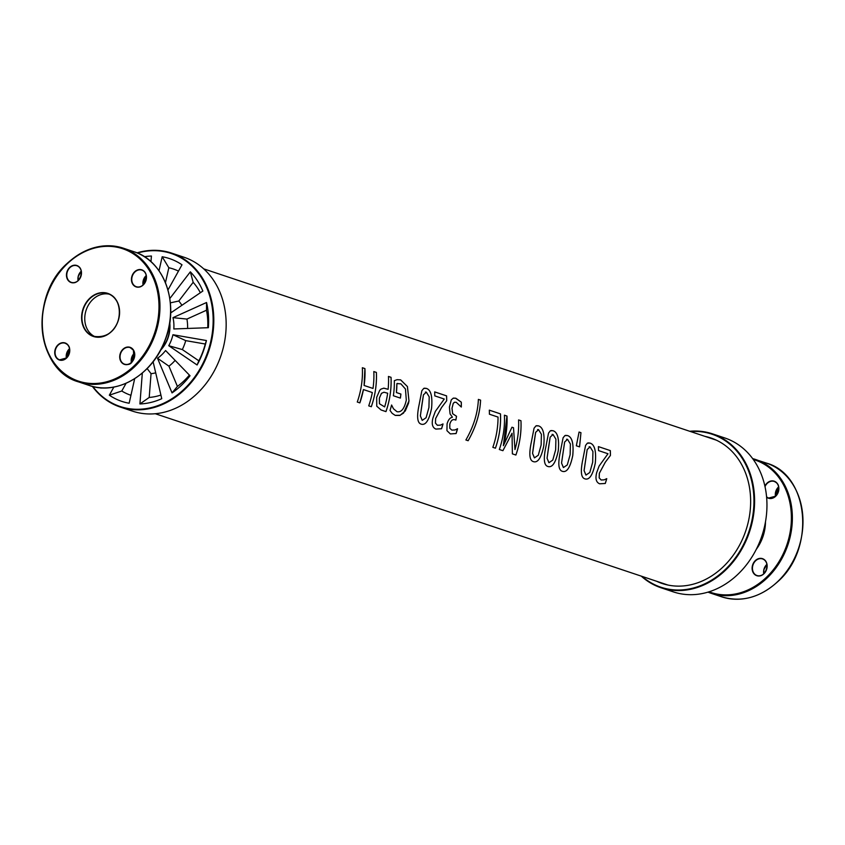 <?xml version="1.0" encoding="UTF-8"?>
<svg xmlns="http://www.w3.org/2000/svg" width="845" height="845" viewBox="0 0 845 845"><rect width="100%" height="100%" fill="white"/><g stroke="black" fill="none" stroke-linecap="round" stroke-linejoin="round"><path stroke-width="1.27" d="M711.416 438.523A76.726 62.636 108.5 0 1 713.962 439.115M665.395 584.455A76.726 62.636 108.5 0 1 662.998 583.399M704.973 436.369A76.726 62.636 108.5 0 1 710.772 437.932A76.726 62.636 108.5 0 1 745.86 530.554A76.726 62.636 108.5 0 1 662.142 583.483A76.726 62.636 108.5 0 1 656.565 581.244M690.545 431.552A80.676 65.857 108.5 0 1 748.913 531.579A80.676 65.857 108.5 0 1 642.126 576.427M641.281 576.142A81.152 66.237 -71.5 0 0 660.991 587.761A81.152 66.237 -71.5 0 0 749.536 531.79A81.152 66.237 -71.5 0 0 712.43 433.834A81.152 66.237 -71.5 0 0 689.7 431.267M660.991 587.761L673.359 591.891A81.152 66.237 -71.5 0 0 761.894 535.92A81.152 66.237 -71.5 0 0 724.799 437.963L712.43 433.834M169.549 323.92A28.043 22.899 108.5 0 1 161.11 349.196M170.363 302.859L178.802 301.01L193.167 282.314L190.347 271.826L169.824 298.538M170.701 311.097A33.779 27.579 108.5 0 1 171.334 312.502L202.853 291.029L201.892 288.853A75.268 61.442 108.5 0 0 191.868 273.463L190.347 271.826M165.462 282.652L168.831 267.738L162.177 256.743L159.008 270.801M178.485 271.108A66.607 54.376 -71.5 0 0 168.831 267.738M164.289 257.155L162.177 256.743L164.289 257.155A75.268 61.442 -71.5 0 1 182.002 264.791L167.975 289.951M143.354 284.691L142.942 282.927M150.98 261.707L151.413 256.024A75.268 61.442 -71.5 0 0 144.421 256.732M169.75 322.684A29.057 23.723 108.5 0 1 160.518 350.305M134.461 356.759A29.057 23.723 108.5 0 1 133.183 356.104M137.408 253.046A80.676 65.857 108.5 0 1 208.123 350.855A80.676 65.857 108.5 0 1 92.802 386.503M101.231 387.823L100.988 388.14A75.268 61.442 108.5 0 1 100.629 387.781M208.377 327.702L173.806 328.958A33.779 27.579 -71.5 0 0 172.993 317.657L206.55 302.499A75.268 61.442 108.5 0 1 208.535 325.124L208.377 327.702L173.806 328.958M197.096 364.987L168.746 345.7A33.779 27.579 -71.5 0 0 172.94 334.726L206.433 340.535A75.268 61.442 108.5 0 1 198.332 362.695L197.096 364.987L198.85 360.815L182.319 349.566L168.746 345.7M172.042 392.904L157.508 358.227A33.779 27.579 -71.5 0 0 165.578 350.527L190.03 375.75A75.268 61.442 108.5 0 1 174.017 391.499L172.042 392.904L177.418 386.408L168.947 366.181L157.508 358.227M153.103 361.734L161.754 398.692A75.268 61.442 108.5 0 1 142.108 403.825L139.921 403.952L142.319 373.057M134.682 378.697L129.158 403.234A75.268 61.442 108.5 0 1 111.149 396.368L109.332 395.185L113.864 387.052M131.218 360.392A33.779 27.579 -71.5 0 0 132.57 361.079M193.167 282.314A66.607 54.376 108.5 0 1 200.36 292.719M178.802 301.01A42.44 34.645 108.5 0 1 181.886 305.309M136.985 252.866A81.152 66.237 108.5 0 1 171.641 253.109L184.009 257.239A81.152 66.237 108.5 0 1 221.105 355.196A81.152 66.237 108.5 0 1 132.57 411.166L120.201 407.036A81.152 66.237 108.5 0 1 92.358 386.387M171.641 253.109A81.152 66.237 108.5 0 1 208.747 351.066A81.152 66.237 108.5 0 1 120.201 407.036M206.55 302.499L206.497 310.231A66.607 54.376 108.5 0 1 207.754 327.543M206.497 310.231L186.935 319.072A42.44 34.645 108.5 0 1 187.601 328.272M186.935 319.072L172.993 317.657M206.433 340.535L205.261 344.021A66.607 54.376 108.5 0 1 198.85 360.815M205.261 344.021L185.731 340.63A42.44 34.645 108.5 0 1 182.319 349.566M185.731 340.63L172.94 334.726M189.396 375.085A66.607 54.376 108.5 0 1 177.418 386.408M175.126 360.371A42.44 34.645 108.5 0 1 168.947 366.181M147.146 368.557L151.054 373.68L149.206 397.456L139.921 403.952M160.899 395.059A66.607 54.376 108.5 0 1 149.206 397.456M155.691 372.825A42.44 34.645 108.5 0 1 151.054 373.68M126.085 383.281L121.775 391.013L109.332 395.185L111.149 396.368M130.943 395.302A66.607 54.376 108.5 0 1 121.775 391.013M95.041 336.69A22.477 18.347 108.5 0 1 92.834 299.436A22.477 18.347 108.5 0 1 109.248 294.197M363.434 389.566L359.843 402.885L357.277 402.019A76.377 62.34 -71.5 0 0 362.357 367.723L364.903 368.589L364.089 385.478L373.004 388.446A76.377 62.34 -71.5 0 0 373.817 371.557L376.363 372.423C376.891 383.989 375.201 395.418 371.293 406.709L368.726 405.853A76.377 62.34 -71.5 0 0 372.318 392.534L363.434 389.566A76.377 62.34 108.5 0 1 359.854 402.885L357.287 402.03M371.293 406.709L368.747 405.853M376.363 372.423L376.384 372.413A76.377 62.34 108.5 0 1 371.314 406.72M373.817 371.557L376.384 372.413M364.903 368.589L364.924 368.589A76.377 62.34 108.5 0 1 364.111 385.478L373.004 388.446M362.357 367.723L364.924 368.589M425.394 392.059L426.345 392.154L423.461 394.837L420.345 415.877L422.246 420.366L426.091 417.736L428.933 407.491L429.207 396.833L426.345 392.154M426.324 392.164L423.44 394.837L421.845 405.156L420.366 415.888L422.183 420.345M420.926 424.053L420.937 424.053C417.219 422.785 416.648 416.184 419.215 404.269L421.845 390.728L423.746 388.394L426.186 388.362C430.865 389.651 432.651 396.316 431.552 408.367C429.028 420.546 425.489 425.774 420.926 424.053L420.937 424.053C425.51 425.774 429.049 420.546 431.563 408.367C432.672 396.316 430.876 389.64 426.207 388.362L424.338 388.193M435.904 429.08L435.925 429.091C432.408 427.633 431.415 423.905 432.957 417.905L435.365 411.357L444.269 399.041L434.784 395.872A76.377 62.34 -71.5 0 0 434.679 391.9L446.593 395.882L446.678 400.741L441.555 407.501L435.619 418.528L435.439 423.123L437.383 425.278L440.467 425.13L443.002 423.936L441.544 428.742L435.904 429.08L441.565 428.742A76.377 62.34 108.5 0 0 443.023 423.936L443.002 423.936M434.657 391.9L446.572 395.882A76.377 62.34 108.5 0 1 446.688 400.741L441.576 407.501L435.64 418.528L435.45 423.123L437.404 425.278M454.99 419.807C452.561 419.036 450.829 420.525 449.793 424.253L449.804 428.278L451.832 430.105L454.948 429.968L457.557 428.764A76.377 62.34 108.5 0 1 456.099 433.548L450.353 433.918L446.942 430.665L447.068 423.852C448.251 419.849 449.984 417.683 452.276 417.356A76.377 62.34 -71.5 0 0 452.328 417.018L450.079 413.913L449.403 407.058L451.293 399.865L453.142 398.227L455.497 398.175L461.275 402.167L461.296 407.036L456.226 402.304L454.525 402.241L453.279 403.255L451.99 408.272L452.635 413.691L456.48 416.258L455.846 420.092M454.23 419.638L455.011 419.807C452.582 419.046 450.85 420.525 449.815 424.253L449.815 428.288L451.832 430.105M457.377 428.711L456.089 433.538L450.353 433.918M456.48 416.258L456.501 416.258A76.377 62.34 108.5 0 1 455.867 420.102L455.011 419.807M454.811 402.188L453.29 403.255L452.001 408.272L452.656 413.691L456.501 416.258M461.275 402.167L461.296 402.157A76.377 62.34 108.5 0 1 461.317 407.036M453.628 398.079L455.93 398.291L461.296 402.157M480.562 400.139L480.583 400.139C479.981 413.723 475.83 427.253 468.141 440.731L465.891 439.981C473.622 426.514 477.784 412.983 478.386 399.4L480.562 400.139C479.96 413.723 475.809 427.243 468.119 440.72L465.912 439.981M478.386 399.4L480.583 400.139M495.413 448.188L492.846 447.332A76.377 62.34 -71.5 0 0 498.032 417.092L489.403 414.208A76.377 62.34 -71.5 0 0 489.308 410.152L500.472 413.892C501 425.468 499.31 436.897 495.413 448.188L492.867 447.332M500.472 413.892L500.493 413.892A76.377 62.34 108.5 0 1 495.434 448.199M489.308 410.152L500.493 413.892M512.049 433.242L502.891 450.691L499.321 449.498A76.377 62.34 -71.5 0 0 504.412 415.201L506.958 416.057L503.377 445.706L511.954 427.221L513.506 427.75L514.975 449.582A76.377 62.34 -71.5 0 0 518.576 419.933L520.953 420.736C521.471 432.302 519.781 443.741 515.883 455.032L512.376 453.86L512.049 433.242L502.912 450.691L499.342 449.498M515.883 455.032L512.397 453.86M518.576 419.933L520.964 420.736A76.377 62.34 108.5 0 1 515.904 455.032M514.975 449.582L513.506 427.75M511.954 427.221L513.528 427.739M506.958 416.057L506.979 416.057A76.377 62.34 108.5 0 1 503.398 445.706M504.412 415.201L506.979 416.057M552.091 434.393L553.042 434.499L550.158 437.171L547.042 458.222L548.954 462.711L552.788 460.081L555.64 449.836L555.904 439.178L553.042 434.499M553.021 434.499L550.137 437.171L548.542 447.491L547.064 458.222L548.88 462.68M547.623 466.387L547.644 466.398C543.916 465.12 543.346 458.529 545.912 446.614L548.521 433.115L550.306 430.813L552.884 430.707C557.563 431.985 559.348 438.661 558.249 450.712C555.725 462.891 552.186 468.109 547.623 466.387L547.644 466.398C552.207 468.119 555.746 462.891 558.27 450.712C559.369 438.65 557.584 431.985 552.905 430.707L551.035 430.538M589.123 446.773L590.074 446.878L587.169 449.551L584.075 470.602L585.976 475.08L589.821 472.461L592.672 462.204L592.936 451.547L590.074 446.878L587.19 449.551L584.096 470.602L585.912 475.059M588.067 442.907L589.937 443.076C594.605 444.354 596.401 451.029 595.292 463.092C592.778 475.27 589.24 480.499 584.666 478.766C580.948 477.499 580.378 470.897 582.944 458.993L585.574 445.442L587.328 443.192L589.916 443.086C594.595 444.364 596.38 451.029 595.281 463.081C592.757 475.26 589.218 480.488 584.655 478.766L584.518 478.714M599.633 483.805L599.654 483.805C596.137 482.358 595.144 478.629 596.686 472.619L599.094 466.07L607.999 453.754L598.513 450.586A76.377 62.34 -71.5 0 0 598.408 446.614L610.301 450.596L610.407 455.455L605.284 462.215L599.348 473.242L599.168 477.837L601.122 479.992L604.196 479.844L606.731 478.65L605.273 483.456L599.633 483.805L605.295 483.467A76.377 62.34 108.5 0 0 606.752 478.65L606.731 478.65M598.408 446.614L610.322 450.596A76.377 62.34 108.5 0 1 610.417 455.455L605.305 462.215L599.369 473.242L599.189 477.837L601.133 479.992M579.047 432.059L580.938 432.693L579.554 446.868L576.332 445.78L579.068 432.048L580.959 432.682L579.575 446.857M566.583 439.242L567.534 439.337L564.64 442.019L561.545 463.071L563.435 467.549L567.291 464.93L570.132 454.673L570.396 444.016L567.534 439.337L564.65 442.019L561.555 463.071L563.372 467.528M562.115 471.235L562.136 471.235C558.418 469.968 557.837 463.366 560.404 451.452L563.108 437.752L564.946 435.576L567.375 435.545C572.054 436.833 573.839 443.498 572.741 455.55C570.227 467.729 566.678 472.957 562.115 471.235L562.136 471.235C566.699 472.968 570.238 467.739 572.762 455.561L572.762 455.561C573.861 443.498 572.076 436.823 567.396 435.545L565.537 435.376M537.6 429.556L538.55 429.651L535.667 432.334L532.572 453.385L534.452 457.863L538.297 455.233L541.138 444.988L541.413 434.33L538.55 429.651M538.529 429.661L535.645 432.334L534.029 442.643L532.551 453.374L534.389 457.842M533.132 461.55L533.142 461.55C529.424 460.282 528.854 453.68 531.42 441.766L534.051 428.225L535.952 425.891L538.392 425.859C543.071 427.147 544.856 433.812 543.757 445.864C541.233 458.043 537.695 463.271 533.132 461.55L533.142 461.55C537.716 463.271 541.254 458.053 543.768 445.864L543.768 445.864C544.867 433.812 543.081 427.137 538.413 425.859L536.543 425.69M397.097 379.68L400.614 379.87L407.417 386.566L408.969 400.879L408.526 403.255L405.294 410.945L400.192 415.275L395.133 415.339L392.122 413.311L390.031 410.438A76.377 62.34 -71.5 0 0 391.594 405.008L393.453 408.758L396.96 411.673C401.259 412.624 404.375 408.779 406.297 400.129L405.473 389.049L400.868 383.841L396.896 383.619L396.4 392.555L400.879 394.055L400.361 398.101L393.369 395.756A76.377 62.34 -71.5 0 0 394.34 380.662L397.118 379.669L400.636 379.87L407.438 386.566L408.991 400.889L403.551 413.068L399.717 415.455L395.375 415.423M396.875 383.63L397.636 383.419L396.875 383.63A76.377 62.34 108.5 0 1 396.421 392.555L400.9 394.055A76.377 62.34 108.5 0 1 400.382 398.101M391.573 405.008L393.474 408.758L396.96 411.673M383.968 392.228L381.475 393.347L379.363 398.079L379.437 403.741L384.655 406.899A76.377 62.34 -71.5 0 0 387.665 393.231L383.968 392.228L381.454 393.337L379.384 398.09L379.458 403.752L384.655 406.899M381.095 409.983L376.754 406.213L376.68 397.33L379.764 390.232L381.01 389.08L383.905 388.161L388.119 389.302A76.377 62.34 -71.5 0 0 388.468 376.447L391.034 377.314C391.531 388.88 389.851 400.308 385.943 411.61L381.095 409.983L385.964 411.61A76.377 62.34 108.5 0 0 391.034 377.314L388.446 376.458M388.119 389.302L383.693 388.161M763.753 529.709A38.12 31.117 108.5 0 1 759.644 542.004M756.296 549.324A38.828 31.687 -71.5 0 0 765.475 521.851M753.286 459.49A69.797 56.974 108.5 0 1 790.931 509.398A69.797 56.974 108.5 0 1 766.309 577.431A69.797 56.974 108.5 0 1 709.061 591.817M753.455 573.068A8.989 7.341 -71.5 0 0 766.436 569.942A8.989 7.341 -71.5 0 0 759.011 558.524A8.989 7.341 -71.5 0 0 753.455 573.068M766.605 497.187A8.989 7.341 -71.5 0 0 775.647 496.29A8.989 7.341 -71.5 0 0 776.481 482.558A8.989 7.341 -71.5 0 0 764.894 486.128M767.028 578.075A70.505 57.544 -71.5 0 0 792.019 510.496A70.505 57.544 -71.5 0 0 755.736 459.532A70.505 57.544 -71.5 0 0 752.641 458.613L766.362 463.081A70.505 57.544 108.5 0 1 802.634 514.045A70.505 57.544 108.5 0 1 777.653 581.624A70.505 57.544 108.5 0 1 721.662 596.813L711.046 593.264A70.505 57.544 -71.5 0 0 767.028 578.075M708.025 592.134A70.505 57.544 -71.5 0 0 711.046 593.264L708.015 592.134M765.01 486.667A8.756 7.151 108.5 0 1 774.252 481.439A8.756 7.151 108.5 0 1 778.763 487.776A8.756 7.151 108.5 0 1 775.657 496.163A8.756 7.151 108.5 0 1 768.707 498.054A8.756 7.151 108.5 0 1 766.573 496.786M778.604 486.9A8.756 7.151 -71.5 0 0 775.467 496.3M753.751 572.952A8.756 7.151 108.5 0 1 754.057 562.696A8.756 7.151 108.5 0 1 762.539 558.925A8.756 7.151 108.5 0 1 766.542 569.488A8.756 7.151 108.5 0 1 756.993 575.529A8.756 7.151 108.5 0 1 753.751 572.952M766.89 564.375A8.756 7.151 -71.5 0 0 763.743 573.776M134.64 355.196A38.12 31.117 108.5 0 1 132.031 356.632M133.954 251.736A70.505 57.544 108.5 0 1 166.19 336.849A70.505 57.544 108.5 0 1 89.264 385.468C117.307 395.745 152.913 374.398 165.155 340.155C179.763 304.126 164.585 260.851 133.954 251.736L123.338 248.187A70.505 57.544 -71.5 0 0 67.346 263.376A70.505 57.544 -71.5 0 0 42.366 330.955A70.505 57.544 -71.5 0 0 78.638 381.919A70.505 57.544 -71.5 0 0 155.564 333.3A70.505 57.544 -71.5 0 0 123.338 248.187C103.544 242.357 84.827 247.416 67.199 263.376C29.11 296.648 36.103 370.353 78.638 381.919L89.264 385.468M67.294 263.767A69.797 56.974 108.5 0 1 158.786 300.915A69.797 56.974 108.5 0 1 75.723 380.102A69.797 56.974 108.5 0 1 67.294 263.767M133.415 349.957A8.989 7.341 -71.5 0 0 120.434 353.073A8.989 7.341 -71.5 0 0 127.859 364.491A8.989 7.341 -71.5 0 0 133.415 349.957M66.544 358.079A8.989 7.341 -71.5 0 0 65.456 343.091A8.989 7.341 -71.5 0 0 54.756 353.294A8.989 7.341 -71.5 0 0 66.544 358.079M67.79 279.896A8.989 7.341 -71.5 0 0 80.771 276.78A8.989 7.341 -71.5 0 0 73.346 265.362A8.989 7.341 -71.5 0 0 67.79 279.896M89.76 298.274A22.709 18.537 -71.5 0 0 92.506 336.141A22.709 18.537 -71.5 0 0 119.536 310.368A22.709 18.537 -71.5 0 0 89.76 298.274M134.661 271.773A8.989 7.341 -71.5 0 0 135.749 286.761A8.989 7.341 -71.5 0 0 146.449 276.558A8.989 7.341 -71.5 0 0 134.661 271.773M143.09 284.934L146.206 275.597A8.756 7.151 -71.5 0 0 146.037 275.713A8.756 7.151 -71.5 0 0 143.058 284.966M134.904 271.995A8.756 7.151 108.5 0 1 141.854 270.104A8.756 7.151 108.5 0 1 145.858 280.667A8.756 7.151 108.5 0 1 136.309 286.708A8.756 7.151 108.5 0 1 131.799 280.382A8.756 7.151 108.5 0 1 134.904 271.995M134.482 353.041A8.756 7.151 -71.5 0 0 131.345 362.442M133.383 350.147A8.756 7.151 108.5 0 1 133.077 360.414A8.756 7.151 108.5 0 1 124.585 364.184A8.756 7.151 108.5 0 1 120.581 353.622A8.756 7.151 108.5 0 1 130.141 347.58A8.756 7.151 108.5 0 1 133.383 350.147M81.226 271.213A8.756 7.151 -71.5 0 0 78.078 280.614M68.086 279.79A8.756 7.151 108.5 0 1 68.382 269.523A8.756 7.151 108.5 0 1 76.874 265.752A8.756 7.151 108.5 0 1 80.877 276.315A8.756 7.151 108.5 0 1 71.329 282.357A8.756 7.151 108.5 0 1 68.086 279.79M69.501 348.689A8.756 7.151 -71.5 0 0 66.364 358.09L69.512 348.721M66.554 357.953A8.756 7.151 108.5 0 1 59.604 359.833A8.756 7.151 108.5 0 1 55.601 349.27A8.756 7.151 108.5 0 1 65.16 343.228A8.756 7.151 108.5 0 1 69.66 349.555A8.756 7.151 108.5 0 1 66.554 357.953M90.003 298.496A22.477 18.347 108.5 0 1 107.854 293.648A22.477 18.347 108.5 0 1 118.131 320.783A22.477 18.347 108.5 0 1 93.605 336.289A22.477 18.347 108.5 0 1 82.039 320.044A22.477 18.347 108.5 0 1 90.003 298.496M766.362 463.081C808.897 474.636 815.89 548.352 777.801 581.624C760.173 597.584 741.456 602.643 721.662 596.813M768.707 498.054L775.604 496.163C782.301 484.935 776.407 482.622 774.252 481.439M762.539 558.925C771.4 561.26 765.486 578.983 756.993 575.529M778.615 486.942L775.488 496.279M766.89 564.418L763.912 569.583L763.774 573.755M134.64 355.28L132 356.717M134.492 353.073L131.376 362.41M81.226 271.245L78.247 276.41L78.11 280.582M124.585 364.184C131.64 365.917 134.556 361.227 133.341 350.126L130.141 347.58M141.854 270.104C150.716 272.449 144.801 290.162 136.309 286.708M59.604 359.833L66.512 357.953C73.209 346.725 67.304 344.401 65.16 343.228M107.854 293.648C126.57 298.327 122.747 340.873 93.605 336.289M76.874 265.752C85.736 268.097 79.81 285.811 71.329 282.357M155.3 413.733L667.941 585.046M203.719 268.858L716.349 440.171"/></g></svg>
